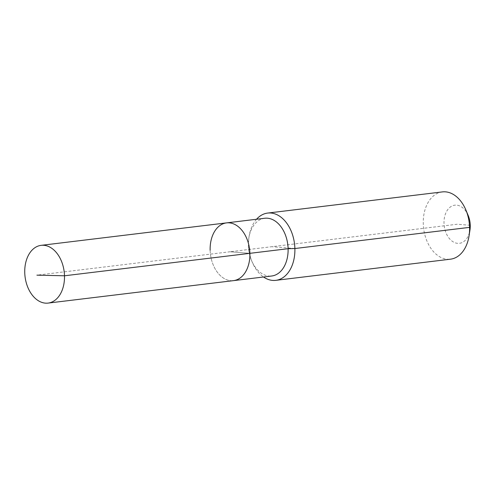 <?xml version="1.0" encoding="UTF-8"?>
<svg xmlns="http://www.w3.org/2000/svg" width="495" height="495" viewBox="0 0 495 495"><rect width="100%" height="100%" fill="white"/><g stroke="black" fill="none" stroke-linecap="round" stroke-linejoin="round"><path stroke-width="0.37" stroke-dasharray="2.48 1.86" d="M226.518 222.892A29.081 19.72 -96.9 0 0 210.146 250.192A29.081 19.72 -96.9 0 0 233.516 280.634A29.081 19.72 -96.9 0 1 210.146 250.192M264.732 218.258A29.081 19.72 -96.9 0 0 248.818 238.194A29.081 19.72 -96.9 0 0 248.36 245.563A29.081 19.72 -96.9 0 0 251.516 260.444A29.081 19.72 -96.9 0 0 271.73 276M256.534 219.254A33.883 22.974 -96.9 0 0 249.115 236.294A33.883 22.974 -96.9 0 0 248.583 244.883A33.883 22.974 -96.9 0 0 252.258 262.22A33.883 22.974 -96.9 0 0 263.526 276.996M442.344 191.912A33.883 22.974 -96.9 0 0 423.268 223.715A33.883 22.974 -96.9 0 0 450.493 259.182M468.171 215.455A19.2 13.018 -96.9 0 0 453.166 205.549A19.2 13.018 -96.9 0 0 444.009 223.214A19.2 13.018 -96.9 0 0 455.963 243.051A19.2 13.018 -96.9 0 0 469.947 230.15M470.25 225.281L457.132 224.247L230.02 251.763L249.888 253.329L230.02 251.763L36.902 275.158M294.884 248.533L271.736 246.708M248.818 238.194L249.115 236.294M251.516 260.444L252.258 262.22"/><path stroke-width="0.74" d="M263.526 276.996A33.883 22.974 -96.9 0 0 275.808 280.343A33.883 22.974 -96.9 0 0 294.884 248.533L288.102 248.7A29.081 19.72 -96.9 0 1 271.73 276L233.516 280.634A29.081 19.72 -96.9 0 0 249.888 253.329L64.492 275.789A29.081 19.72 -96.9 0 0 41.122 245.347A29.081 19.72 -96.9 0 0 24.75 272.652A29.081 19.72 -96.9 0 0 48.12 303.089A29.081 19.72 -96.9 0 0 64.492 275.789L36.902 275.158M48.12 303.089L233.516 280.634A29.081 19.72 -96.9 0 0 249.888 253.329A29.081 19.72 -96.9 0 0 226.518 222.892A29.081 19.72 -96.9 0 0 210.146 250.192M226.518 222.892A29.081 19.72 -96.9 0 1 249.888 253.329L288.102 248.7A29.081 19.72 -96.9 0 0 264.732 218.258L41.122 245.347M275.808 280.343L450.493 259.182A33.883 22.974 -96.9 0 0 469.037 235.954A33.883 22.974 -96.9 0 0 469.569 227.372L294.884 248.533A33.883 22.974 -96.9 0 0 267.659 213.073A33.883 22.974 -96.9 0 0 256.534 219.254M469.037 235.954L469.947 230.15A19.2 13.018 -96.9 0 0 470.25 225.281L469.569 227.372A33.883 22.974 -96.9 0 0 465.9 210.035A33.883 22.974 -96.9 0 0 442.344 191.912L267.659 213.073M470.25 225.281A19.2 13.018 -96.9 0 0 468.171 215.455L465.9 210.035"/></g></svg>
